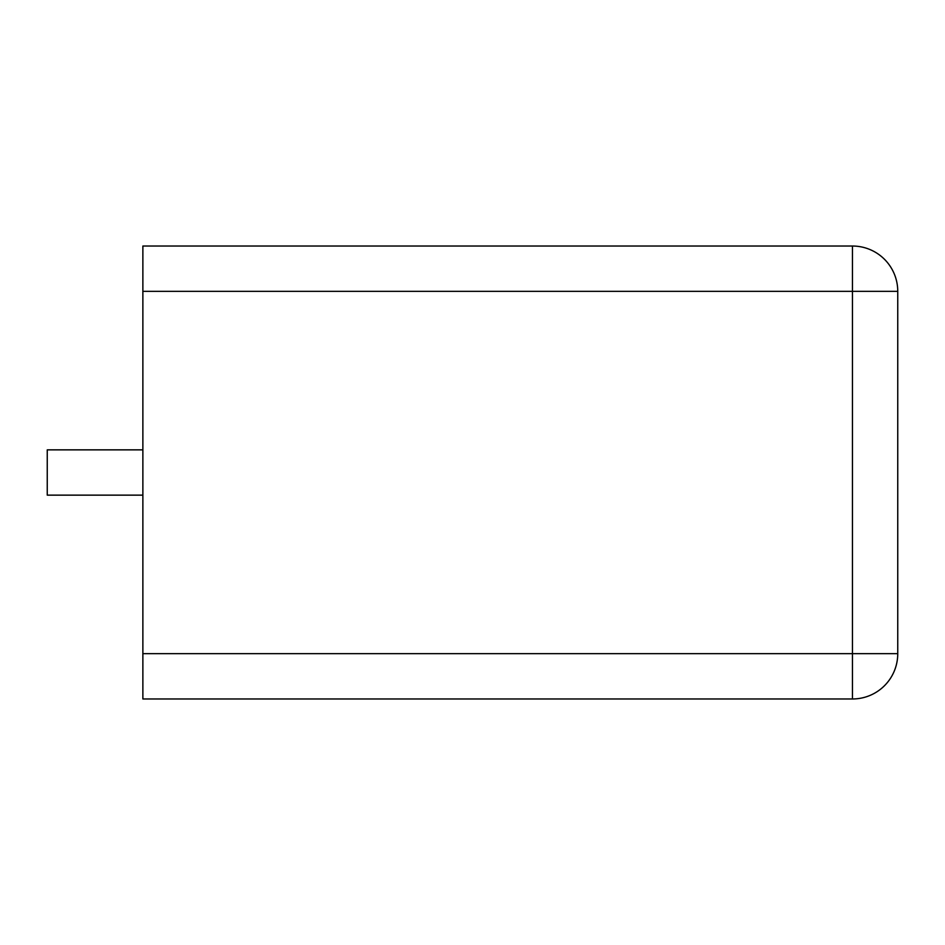 <?xml version="1.0" encoding="UTF-8"?>
<svg xmlns="http://www.w3.org/2000/svg" width="945" height="945" viewBox="0 0 945 945"><rect width="100%" height="100%" fill="white"/><g stroke="black" fill="none" stroke-linecap="round" stroke-linejoin="round"><path stroke-width="0.71" stroke-dasharray="4.72 3.54" d="M897.75 653.668L897.75 291.332A45.289 45.289 0 0 0 852.461 246.031L142.872 246.031L142.872 698.969L852.461 698.969A45.289 45.289 0 0 0 897.75 653.668L852.461 653.668L852.461 698.969M142.872 472.5L142.872 495.145L142.872 472.5M47.25 472.5L47.25 495.145L47.25 472.5M142.872 495.145L47.25 495.145L47.25 449.855L142.872 449.855M142.872 291.332L852.461 291.332L852.461 653.668L142.872 653.668M852.461 246.031L852.461 291.332L897.75 291.332"/><path stroke-width="1.42" d="M142.872 291.332L142.872 246.031L852.461 246.031A45.289 45.289 0 0 1 897.75 291.332A45.289 45.289 0 0 0 852.461 246.031L852.461 291.332L142.872 291.332L142.872 698.969L852.461 698.969L852.461 291.332L897.75 291.332L897.75 653.668A45.289 45.289 0 0 1 852.461 698.969A45.289 45.289 0 0 0 897.75 653.668L142.872 653.668M142.872 449.855L47.25 449.855L47.25 495.145L142.872 495.145"/></g></svg>

